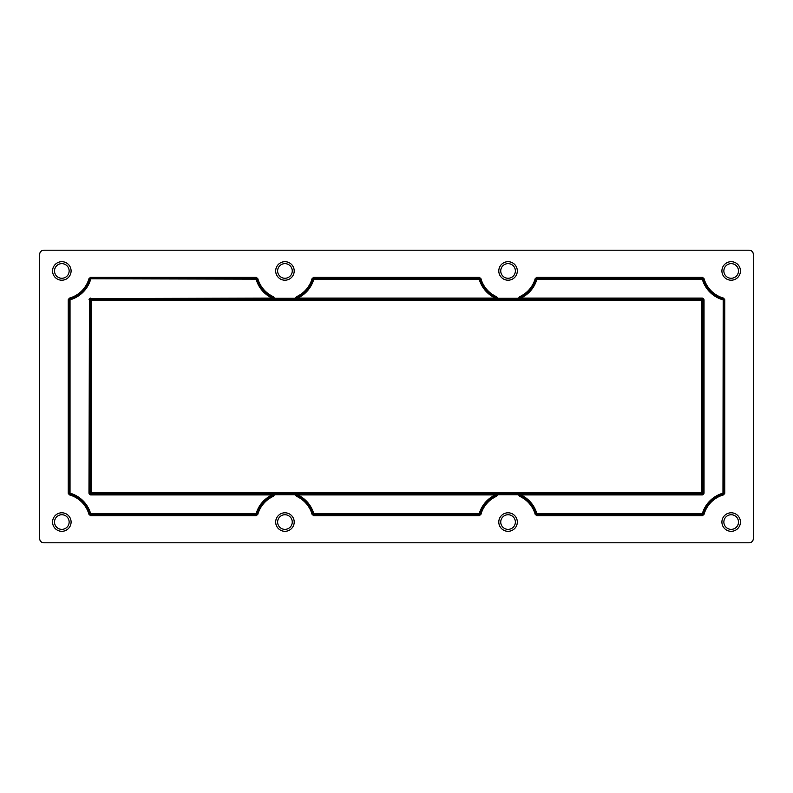 <?xml version="1.0" encoding="UTF-8"?>
<svg xmlns="http://www.w3.org/2000/svg" width="793" height="793" viewBox="0 0 793 793"><rect width="100%" height="100%" fill="white"/><g stroke="black" fill="none" stroke-linecap="round" stroke-linejoin="round"><path stroke-width="1.19" d="M294.203 270.948A9.258 9.258 0 0 1 284.945 280.207A9.258 9.258 0 0 1 275.686 270.948A9.258 9.258 0 0 1 284.945 261.69A9.258 9.258 0 0 1 294.203 270.948M277.629 270.948A7.315 7.315 0 0 0 284.945 278.264A7.315 7.315 0 0 0 292.26 270.948A7.315 7.315 0 0 0 284.945 263.633A7.315 7.315 0 0 0 277.629 270.948M294.203 522.052A9.258 9.258 0 0 1 284.945 531.31A9.258 9.258 0 0 1 275.686 522.052A9.258 9.258 0 0 1 284.945 512.793A9.258 9.258 0 0 1 294.203 522.052M277.629 522.052A7.315 7.315 0 0 0 284.945 529.367A7.315 7.315 0 0 0 292.26 522.052A7.315 7.315 0 0 0 284.945 514.736A7.315 7.315 0 0 0 277.629 522.052M71.092 522.052A9.258 9.258 0 0 1 61.834 531.31A9.258 9.258 0 0 1 52.566 522.052A9.258 9.258 0 0 1 61.834 512.793A9.258 9.258 0 0 1 71.092 522.052M54.519 522.052A7.315 7.315 0 0 0 61.834 529.367A7.315 7.315 0 0 0 69.14 522.052A7.315 7.315 0 0 0 61.834 514.736A7.315 7.315 0 0 0 54.519 522.052M71.092 270.948A9.258 9.258 0 0 1 61.834 280.207A9.258 9.258 0 0 1 52.566 270.948A9.258 9.258 0 0 1 61.834 261.69A9.258 9.258 0 0 1 71.092 270.948M54.519 270.948A7.315 7.315 0 0 0 61.834 278.264A7.315 7.315 0 0 0 69.14 270.948A7.315 7.315 0 0 0 61.834 263.633A7.315 7.315 0 0 0 54.519 270.948M517.314 270.948A9.258 9.258 0 0 1 508.055 280.207A9.258 9.258 0 0 1 498.797 270.948A9.258 9.258 0 0 1 508.055 261.69A9.258 9.258 0 0 1 517.314 270.948M500.74 270.948A7.315 7.315 0 0 0 508.055 278.264A7.315 7.315 0 0 0 515.371 270.948A7.315 7.315 0 0 0 508.055 263.633A7.315 7.315 0 0 0 500.74 270.948M740.434 270.948A9.258 9.258 0 0 1 731.166 280.207A9.258 9.258 0 0 1 721.908 270.948A9.258 9.258 0 0 1 731.166 261.69A9.258 9.258 0 0 1 740.434 270.948M723.86 270.948A7.315 7.315 0 0 0 731.166 278.264A7.315 7.315 0 0 0 738.481 270.948A7.315 7.315 0 0 0 731.166 263.633A7.315 7.315 0 0 0 723.86 270.948M517.314 522.052A9.258 9.258 0 0 1 508.055 531.31A9.258 9.258 0 0 1 498.797 522.052A9.258 9.258 0 0 1 508.055 512.793A9.258 9.258 0 0 1 517.314 522.052M500.74 522.052A7.315 7.315 0 0 0 508.055 529.367A7.315 7.315 0 0 0 515.371 522.052A7.315 7.315 0 0 0 508.055 514.736A7.315 7.315 0 0 0 500.74 522.052M740.434 522.052A9.258 9.258 0 0 1 731.166 531.31A9.258 9.258 0 0 1 721.908 522.052A9.258 9.258 0 0 1 731.166 512.793A9.258 9.258 0 0 1 740.434 522.052M723.86 522.052A7.315 7.315 0 0 0 731.166 529.367A7.315 7.315 0 0 0 738.481 522.052A7.315 7.315 0 0 0 731.166 514.736A7.315 7.315 0 0 0 723.86 522.052M312.115 514.449L313.701 514.826L313.82 513.844L312.908 514.231A29.044 29.044 0 0 0 296.711 495.506L297.434 495.655A0.823 0.813 102.7 0 1 297.781 494.089L495.219 494.089A0.823 0.813 -102.7 0 1 495.566 495.655A29.202 29.202 0 0 0 479.973 514.072A0.823 0.823 -37.1 0 1 479.18 514.667L313.82 514.667A0.823 0.823 37.1 0 1 313.027 514.072A29.202 29.202 0 0 0 297.434 495.655L297.781 494.911A30.025 30.025 0 0 1 313.82 513.844L479.18 513.844A30.025 30.025 0 0 1 495.219 494.911L496.289 495.506L496.795 494.723L496.22 493.87L497.607 494.693L496.616 496.259A28.221 28.221 0 0 0 480.885 514.449L479.299 515.648L313.701 515.648L312.115 514.449A28.221 28.221 0 0 0 296.384 496.259L295.392 494.693L296.78 493.87L296.384 496.259M90.62 494.911L88.975 493.266L90.818 492.245A0.823 0.823 45 0 0 91.641 493.068L90.62 494.911L272.108 494.911L272.108 494.089A0.823 0.813 -102.7 0 1 272.455 495.655A29.202 29.202 0 0 0 256.853 514.072A0.823 0.823 -37.1 0 1 256.07 514.667L90.709 514.667A0.823 0.823 37.1 0 1 89.916 514.072A29.202 29.202 0 0 0 69.814 493.96L70.032 493.177A30.025 30.025 0 0 1 90.709 513.844L256.07 513.844A30.025 30.025 0 0 1 272.108 494.911L273.179 495.506L273.684 494.723L273.109 493.87L274.497 494.693L273.506 496.259A28.221 28.221 0 0 0 257.775 514.449L256.189 515.648L90.59 515.648L89.004 514.449A28.221 28.221 0 0 0 69.437 494.882L68.228 493.296L68.228 299.704L69.437 298.118A28.221 28.221 0 0 0 89.004 278.551L90.59 277.352L256.189 277.352L257.775 278.551A28.221 28.221 0 0 0 273.506 296.741L274.497 298.307L273.109 299.13L90.035 299.149L90.035 493.851L296.78 493.87L297.781 494.089L297.781 494.911L495.219 494.911L495.219 494.089L496.22 493.87L519.891 493.87L519.494 496.259L518.503 494.693L519.891 493.87L520.892 494.089L520.892 494.911A30.025 30.025 0 0 1 536.93 513.844L702.291 513.844A30.025 30.025 0 0 1 722.968 493.177L723.186 299.04A0.823 0.823 -127.1 0 1 723.791 299.823L723.791 493.177A0.823 0.823 -52.9 0 1 723.186 493.96L722.968 493.177L724.772 493.296L723.563 494.882A28.221 28.221 0 0 0 703.996 514.449L702.41 515.648L536.811 515.648L535.225 514.449A28.221 28.221 0 0 0 519.494 496.259M88.975 493.266L89.45 298.564L272.108 298.089A30.025 30.025 0 0 1 256.07 279.156L89.797 278.769A29.044 29.044 0 0 1 69.655 298.911L69.05 299.704L69.05 493.296L69.814 493.96A0.823 0.823 52.9 0 1 69.209 493.177L69.209 299.823A0.823 0.823 127.1 0 1 69.814 299.04A29.202 29.202 0 0 0 89.916 278.928A0.823 0.823 142.9 0 1 90.709 278.333L256.07 278.333A0.823 0.823 -142.9 0 1 256.853 278.928A29.202 29.202 0 0 0 272.455 297.345A0.823 0.813 -77.3 0 1 272.108 298.911L272.455 297.345L273.506 296.741M480.885 278.551L479.299 278.174L479.18 279.156L480.092 278.769A29.044 29.044 0 0 0 496.289 297.494L495.566 297.345A0.823 0.813 -77.3 0 1 495.219 298.911L495.219 298.089A30.025 30.025 0 0 1 479.18 279.156L313.82 279.156A30.025 30.025 0 0 1 297.781 298.089L297.434 297.345A29.202 29.202 0 0 0 313.027 278.928A0.823 0.823 142.9 0 1 313.82 278.333L479.18 278.333A0.823 0.823 -142.9 0 1 479.973 278.928A29.202 29.202 0 0 0 495.566 297.345L495.219 298.089L297.781 298.089L297.781 298.911A0.823 0.813 77.3 0 1 297.434 297.345L296.205 298.277L296.78 299.13L295.392 298.307L296.384 296.741A28.221 28.221 0 0 0 312.115 278.551L313.701 277.352L479.299 277.352L480.885 278.551A28.221 28.221 0 0 0 496.616 296.741L497.607 298.307L496.22 299.13L496.616 296.741M723.563 494.882L723.186 493.96A29.202 29.202 0 0 0 703.084 514.072L703.203 514.231A29.044 29.044 0 0 1 723.345 494.089L723.95 493.296L723.95 299.704L722.968 299.823A30.025 30.025 0 0 1 702.291 279.156L536.93 279.156A30.025 30.025 0 0 1 520.892 298.089L702.38 298.089L704.025 299.734L704.025 493.266L703.203 493.266L702.965 299.149L520.892 298.911A0.823 0.813 77.3 0 1 520.545 297.345A29.202 29.202 0 0 0 536.147 278.928A0.823 0.823 142.9 0 1 536.93 278.333L702.291 278.333A0.823 0.823 -142.9 0 1 703.084 278.928A29.202 29.202 0 0 0 723.186 299.04L723.563 298.118L724.772 299.704L724.772 493.296M704.025 299.734L702.182 300.755L702.182 492.245A0.823 0.823 -45 0 1 701.359 493.068L702.38 494.911L520.892 494.911L519.821 495.506A29.044 29.044 0 0 1 536.018 514.231L536.811 514.826L702.41 514.826L702.291 513.844L703.084 514.072A0.823 0.823 -37.1 0 1 702.291 514.667L536.93 514.667A0.823 0.823 37.1 0 1 536.147 514.072A29.202 29.202 0 0 0 520.545 495.655A0.823 0.813 102.7 0 1 520.892 494.089L702.965 493.851L702.182 492.245L701.359 492.245L701.359 300.755L702.182 300.755A0.823 0.823 -135 0 0 701.359 299.932L702.38 298.089M88.975 299.734L90.818 300.755A0.823 0.823 135 0 1 91.641 299.932L701.359 299.932L701.359 300.755L90.818 300.755L90.818 492.245L701.359 492.245L701.359 493.068L91.641 493.068L91.641 299.932L90.62 298.089M43.764 250.201C41.286 250.459 39.908 251.827 39.65 254.315L39.65 538.685C39.908 541.173 41.286 542.541 43.764 542.799L749.236 542.799C751.714 542.541 753.092 541.173 753.35 538.685L753.35 254.315C753.092 251.827 751.714 250.459 749.236 250.201L43.764 250.201M257.775 278.551L256.189 278.174L256.07 279.156L256.982 278.769A29.044 29.044 0 0 0 273.179 297.494L273.684 298.277L273.109 299.13L519.891 299.13L520.892 298.911L520.545 297.345L519.316 298.277L519.891 299.13L518.503 298.307L519.494 296.741A28.221 28.221 0 0 0 535.225 278.551L536.811 277.352L702.41 277.352L703.996 278.551A28.221 28.221 0 0 0 723.563 298.118M69.437 298.118L70.032 299.823L70.032 493.177L68.228 493.296M535.225 514.449L536.93 513.844L536.811 515.648M702.41 515.648L702.41 514.826L703.996 514.449M724.772 299.704L723.345 298.911A29.044 29.044 0 0 1 703.203 278.769L702.291 279.156L702.41 277.352M703.996 278.551L535.225 278.551M536.811 277.352L536.93 279.156L536.018 278.769A29.044 29.044 0 0 1 519.821 297.494L519.494 296.741M519.316 298.277L496.795 298.277M479.299 277.352L479.299 278.174L313.701 278.174L313.82 279.156L312.115 278.551M313.701 277.352L312.908 278.769A29.044 29.044 0 0 1 296.711 297.494L296.384 296.741M296.205 298.277L273.684 298.277M256.189 277.352L256.189 278.174L89.004 278.551M69.437 494.882L69.655 494.089A29.044 29.044 0 0 1 89.797 514.231L90.709 513.844L90.59 515.648M89.004 514.449L257.775 514.449M256.189 515.648L256.07 513.844L256.982 514.231A29.044 29.044 0 0 1 273.179 495.506L273.506 496.259M273.684 494.723L296.205 494.723M313.701 515.648L313.701 514.826L479.299 514.826L479.18 513.844L480.885 514.449M479.299 515.648L480.092 514.231A29.044 29.044 0 0 1 496.289 495.506L496.616 496.259M519.316 494.723L496.795 494.723M68.228 299.704L70.032 299.823A30.025 30.025 0 0 0 90.709 279.156L90.59 277.352M704.025 493.266L702.38 494.911M702.965 493.851L703.55 494.435M90.035 493.851L89.45 494.435M90.035 299.149L89.45 298.564M702.965 299.149L703.55 298.564"/></g></svg>

